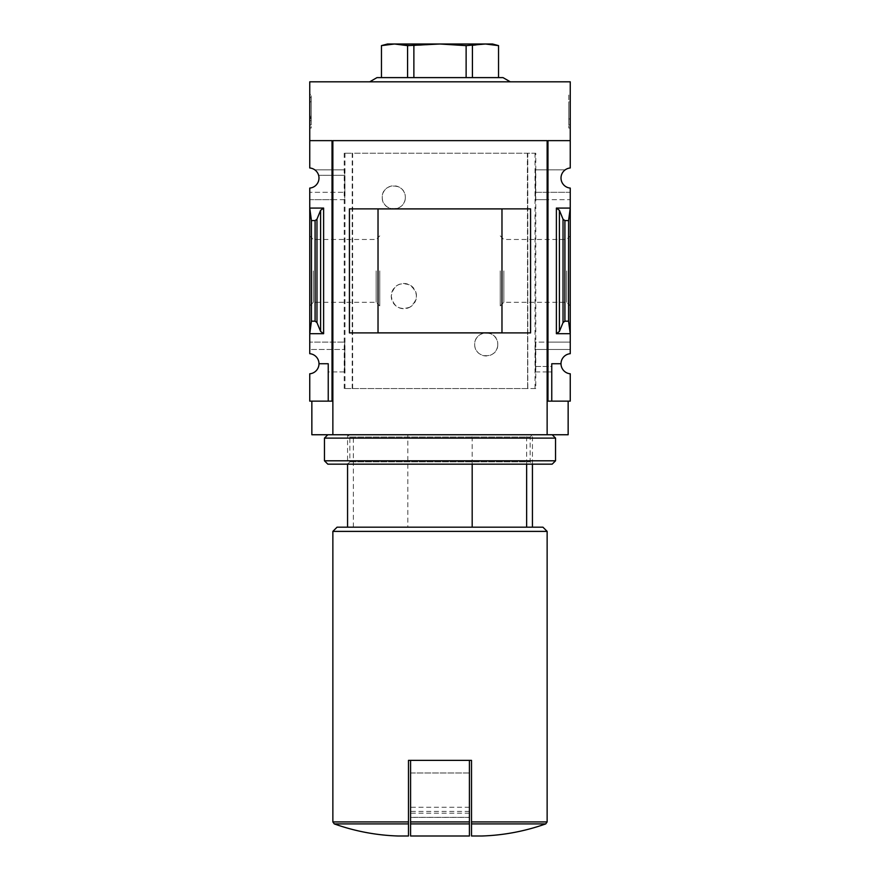 <?xml version="1.0" encoding="UTF-8"?>
<svg xmlns="http://www.w3.org/2000/svg" width="880" height="880" viewBox="0 0 880 880"><rect width="100%" height="100%" fill="white"/><g stroke="black" fill="none" stroke-linecap="round" stroke-linejoin="round"><path stroke-width="0.66" stroke-dasharray="4.4 3.3" d="M405.339 197.362C405.383 212.531 381.898 212.278 382.228 197.384C381.854 182.446 405.383 182.16 405.339 197.362A11.55 11.55 0 0 0 393.778 185.801A11.55 11.55 0 0 0 382.228 197.362A11.55 11.55 0 0 0 393.778 208.912A11.55 11.55 0 0 0 405.339 197.362M497.772 344.41C498.113 359.337 474.628 359.59 474.661 344.421C474.606 329.252 498.135 329.483 497.772 344.41A11.55 11.55 0 0 0 486.222 332.86A11.55 11.55 0 0 0 474.661 344.41A11.55 11.55 0 0 0 486.222 355.971A11.55 11.55 0 0 0 497.772 344.41M535.799 388.531L344.201 388.531L352.638 388.531L352.352 153.241L535.799 153.241L535.799 388.531L527.791 388.531L527.791 153.241M352.352 388.531L527.648 388.531L527.648 153.241M409.937 307.142C399.696 310.563 393.47 306.889 391.259 296.12C393.459 285.318 399.685 281.622 409.937 285.043A12.606 12.606 0 0 0 391.259 296.098A12.606 12.606 0 0 0 409.937 307.142C418.506 299.794 418.506 292.424 409.937 285.043A12.606 12.606 0 0 1 409.937 307.142M352.638 388.531L352.638 153.241L344.201 153.241L535.799 153.241M527.648 388.531L527.362 153.241M535.183 192.313L570.251 192.313L570.251 188.078A10.087 10.087 0 0 1 565.213 169.84L535.535 169.84L535.535 199.672L535.535 169.84M535.271 169.84L565.213 169.84A10.087 10.087 0 0 1 570.251 167.981L570.251 140.635L547.976 140.635L547.976 199.672L535.535 199.672M344.465 199.672L332.024 199.672L332.024 401.137L309.749 401.137L309.749 373.791A10.087 10.087 0 0 0 318.989 363.737L328.24 363.737L328.24 401.137L328.24 363.737L318.989 363.737A10.087 10.087 0 0 0 309.749 353.694L309.749 349.459L344.817 349.459L309.749 349.459L309.749 199.672L332.024 199.672L332.024 169.84L314.787 169.84A10.087 10.087 0 0 1 309.749 188.078L309.749 199.672L344.729 199.672L344.465 169.84L332.024 169.84L332.024 140.635L332.024 401.137L332.024 140.635L309.749 140.635L309.749 81.818L570.251 81.818L570.251 140.635L547.976 140.635L547.976 401.137L547.14 401.137L547.14 434.753L568.15 434.753M344.465 169.84L314.787 169.84A10.087 10.087 0 0 0 309.749 167.981L309.749 140.635L332.024 140.635L309.749 140.635M344.729 169.84L344.729 175.296L318.615 175.296L344.817 175.296L344.817 192.313L309.749 192.313L344.729 192.313L344.729 199.672M568.568 321.178L564.916 321.178L563.035 322.586L559.405 331.452L556.38 333.696L570.251 333.696L570.251 208.076L568.568 220.594L568.568 321.178L570.251 333.696L570.251 349.459L535.271 349.459L535.271 342.1L570.251 342.1L547.976 342.1L547.976 199.672L570.251 199.672L570.251 192.313L535.271 192.313M556.38 333.696L556.38 208.076L570.251 208.076L570.251 199.672L535.271 199.672M535.535 371.932L547.976 371.932L547.976 342.1L535.535 342.1L535.535 371.932L535.271 349.459M344.817 349.459L344.729 371.932L328.24 371.932L328.24 363.737L318.989 363.737M344.465 371.932L344.465 342.1L309.749 342.1L344.729 342.1L344.729 349.459M535.271 371.932L551.76 371.932L551.76 401.137L547.976 401.137L547.976 371.932L551.76 371.932L551.76 366.476L535.271 366.476M551.76 401.137L551.76 363.737L551.76 401.137L570.251 401.137L570.251 373.791A10.087 10.087 0 0 1 561.011 363.737L551.76 363.737L561.011 363.737L551.76 363.737L551.76 366.476L535.183 366.476M344.729 371.932L328.24 371.932L328.24 401.137M561.011 363.737A10.087 10.087 0 0 1 570.251 353.694L570.251 349.459L535.183 349.459M311.432 321.178L315.084 321.178L316.965 322.586L320.595 331.452L323.62 333.696L309.749 333.696L311.432 321.178L311.432 220.594L309.749 208.076L323.62 208.076L320.595 210.32L316.965 219.186L315.084 220.594L311.432 220.594M309.749 270.886L309.749 305.888L309.749 270.886M570.251 270.886L570.251 305.888L570.251 270.886M407.814 527.186L532.433 527.186L407.814 527.186L407.814 434.753L532.433 434.753L407.814 434.753M526.647 464.156L526.647 434.753M309.749 94.424L309.749 128.029L309.749 94.424L311.223 94.424L309.749 94.424M547.14 821.92L471.515 821.92L471.515 760.375L408.485 760.375L408.485 836L397.98 836M332.86 401.137L332.86 434.753L332.86 401.137L332.86 434.753L547.14 434.753L547.14 401.137L568.15 401.137L547.14 401.137L547.14 140.635L332.86 140.635L332.86 401.137L311.85 401.137L332.024 401.137M344.201 388.531L344.201 153.241M570.251 140.635L547.976 140.635L547.976 401.137M568.568 220.594L564.916 220.594L563.035 219.186L559.405 210.32L556.38 208.076M570.251 94.424L570.251 128.029L570.251 94.424L568.777 94.424L568.777 128.029L568.777 94.424L570.251 94.424M547.14 401.137L547.14 434.753M311.85 434.753L332.86 434.753M378.026 332.86L501.974 332.86L501.974 208.912L378.026 208.912L378.026 332.86M349.426 332.904L530.574 332.904M349.426 208.868L530.574 208.868M510.301 81.818L369.699 81.818L510.301 81.818M379.753 270.886L379.753 305.888L379.753 270.886M376.156 270.886L376.156 302.291L376.156 270.886M313.346 270.886L313.346 302.291L313.346 270.886M566.654 270.886L566.654 302.291L566.654 270.886M503.844 270.886L503.844 302.291L503.844 270.886M500.247 270.886L500.247 305.888L500.247 270.886M570.251 128.029L568.777 128.029L570.251 128.029M570.251 115.973L570.251 124.883L568.777 124.883L568.777 101.772L568.777 124.883L570.251 124.883L570.251 101.772L568.777 101.772L568.777 97.57L568.777 101.772L570.251 101.772L570.251 97.57L568.777 97.57L570.251 97.57L570.251 101.772L568.777 101.772L570.251 101.772L570.251 118.943L568.777 118.943L568.777 115.973L568.777 118.943L570.251 118.943L570.251 115.973L568.777 115.973M482.02 836L471.515 836L471.515 821.92M547.14 531.388L332.86 531.388M469.414 760.375L410.586 760.375L469.414 760.375L469.414 821.92L410.586 821.92L410.586 760.375M542.938 527.186L337.062 527.186M353.353 527.186L353.353 434.753M472.186 464.156L472.186 434.753M469.414 821.92L469.414 836L410.586 836L410.586 821.92M469.414 817.333L469.414 772.981L410.586 772.981L410.586 817.388L410.586 772.981L469.414 772.981L469.414 817.333L410.586 817.333M376.981 77.616L503.019 77.616M413.875 77.616L498.542 77.616L381.458 77.616L413.875 77.616L413.875 45.639L394.515 44L381.458 45.639L381.458 77.616M407.572 77.616L407.572 45.639M498.542 77.616L498.542 45.639L485.485 44L472.428 45.639L440 44L413.875 45.639M472.428 77.616L472.428 45.639M466.125 77.616L466.125 45.639M492.525 44L387.475 44M311.223 128.029L309.749 128.029L311.223 128.029L311.223 94.424L311.223 128.029M311.223 102.432L311.223 101.772L309.749 101.772L311.223 101.772L311.223 97.57L311.223 101.772L309.749 101.772L309.749 124.883L311.223 124.883L311.223 102.432L309.749 102.432M309.749 117.733L311.223 117.733L311.223 124.883L309.749 124.883L309.749 101.772M311.223 118.58L309.749 118.58M311.223 117.733L311.223 120.681L309.749 120.681L311.223 120.681L311.223 117.37L309.749 117.37M311.223 101.772L311.223 117.37M311.223 97.57L309.749 97.57L311.223 97.57M349.844 437.019L530.156 437.019L349.844 437.019L347.567 434.753L347.567 464.156L532.433 464.156L347.567 464.156L349.844 461.879L349.844 437.019M349.844 461.879L530.156 461.879L349.844 461.879M327.822 434.753L552.178 434.753L327.822 434.753M555.544 438.108L324.456 438.108M555.544 460.801L324.456 460.801M552.178 464.156L327.822 464.156M352.209 388.531L352.209 153.241M323.62 333.696L323.62 208.076M408.485 823.9L334.257 823.9M408.485 821.92L332.86 821.92M315.084 321.178L315.084 220.594M564.916 321.178L564.916 220.594M559.405 331.452L559.405 210.32M563.035 322.586L563.035 219.186M320.595 331.452L320.595 210.32M316.965 322.586L316.965 219.186M545.743 823.9L471.515 823.9M469.414 823.9L410.586 823.9M469.414 813.197L410.586 813.197M469.414 811.404L410.586 811.404M469.414 807.268L410.586 807.268M311.223 116.281L309.749 116.281M535.029 388.531L535.029 153.241M344.971 388.531L344.971 153.241M532.433 464.156L532.433 434.753L530.156 437.019L530.156 461.879L532.433 464.156M309.749 305.888L313.346 302.291L376.156 302.291L379.753 305.888M309.749 235.884L313.346 239.481L376.156 239.481L379.753 235.884M500.247 305.888L503.844 302.291L566.654 302.291L570.251 305.888M500.247 235.884L503.844 239.481L566.654 239.481L570.251 235.884M469.414 817.388L410.586 817.388"/><path stroke-width="1.32" d="M547.14 401.137L547.976 401.137L547.976 140.635L570.251 140.635L570.251 81.818L309.749 81.818L309.749 167.981A10.087 10.087 0 0 1 318.989 178.035A10.087 10.087 0 0 1 309.749 188.078L309.749 353.694A10.087 10.087 0 0 1 318.989 363.737L328.24 363.737L328.24 401.137L332.86 401.137M570.251 140.635L570.251 167.981A10.087 10.087 0 0 0 561.011 178.035A10.087 10.087 0 0 0 570.251 188.078L570.251 353.694A10.087 10.087 0 0 0 561.011 363.737A10.087 10.087 0 0 0 570.251 373.791L570.251 401.137L551.76 401.137L551.76 363.737L561.011 363.737M328.24 401.137L309.749 401.137L309.749 373.791A10.087 10.087 0 0 0 318.989 363.737M526.647 527.186L526.647 464.156M408.485 823.9L334.257 823.9C354.871 831.226 376.112 835.263 397.98 836L408.485 836L408.485 760.375L410.586 760.375L410.586 836L469.414 836L469.414 823.9L410.586 823.9M323.62 208.076L309.749 208.076L311.432 220.594L315.084 220.594L316.965 219.186L320.595 210.32L323.62 208.076L323.62 333.696L309.749 333.696L311.432 321.178L311.432 220.594M323.62 333.696L320.595 331.452L316.965 322.586L315.084 321.178L311.432 321.178M332.024 401.137L332.024 140.635L309.749 140.635M547.976 401.137L551.76 401.137M559.405 331.452L563.035 322.586L564.916 321.178L568.568 321.178L570.251 333.696L556.38 333.696L559.405 331.452L559.405 210.32L556.38 208.076L570.251 208.076L568.568 220.594L564.916 220.594L563.035 219.186L559.405 210.32M568.568 321.178L568.568 220.594M568.15 401.137L568.15 434.753L311.85 434.753L311.85 401.137M332.86 434.753L332.86 140.635L547.14 140.635L547.14 434.753M530.574 332.904L349.426 332.904L349.426 208.868L530.574 208.868L530.574 332.904M501.974 332.86L501.974 208.912L378.026 208.912L378.026 332.86L501.974 332.86M471.515 823.9L471.515 836L482.02 836C503.888 835.263 525.129 831.226 545.743 823.9L471.515 823.9L471.515 760.375L410.586 760.375M334.257 823.9L332.86 821.92L332.86 531.388L547.14 531.388L547.14 821.92L545.743 823.9M332.86 531.388L337.062 527.186L542.938 527.186L547.14 531.388M472.186 527.186L472.186 464.156M469.414 760.375L469.414 823.9M510.301 81.818L503.019 77.616L376.981 77.616L369.699 81.818M381.458 77.616L381.458 45.639L394.515 44L407.572 45.639L440 44L466.125 45.639L485.485 44L498.542 45.639L498.542 77.616M407.572 77.616L407.572 45.639M413.875 77.616L413.875 45.639M466.125 77.616L466.125 45.639M472.428 77.616L472.428 45.639M381.458 45.617L387.475 44L492.525 44L498.542 45.617M327.822 434.753L324.456 438.108L555.544 438.108L552.178 434.753M555.544 460.801L552.178 464.156L327.822 464.156L324.456 460.801L555.544 460.801L555.544 438.108M324.456 460.801L324.456 438.108M332.86 821.92L408.485 821.92M315.084 321.178L315.084 220.594M556.38 333.696L556.38 208.076M564.916 321.178L564.916 220.594M563.035 322.586L563.035 219.186M320.595 331.452L320.595 210.32M316.965 322.586L316.965 219.186M471.515 821.92L547.14 821.92M469.414 821.92L410.586 821.92M532.433 527.186L532.433 464.156M347.567 527.186L347.567 464.156"/></g></svg>

